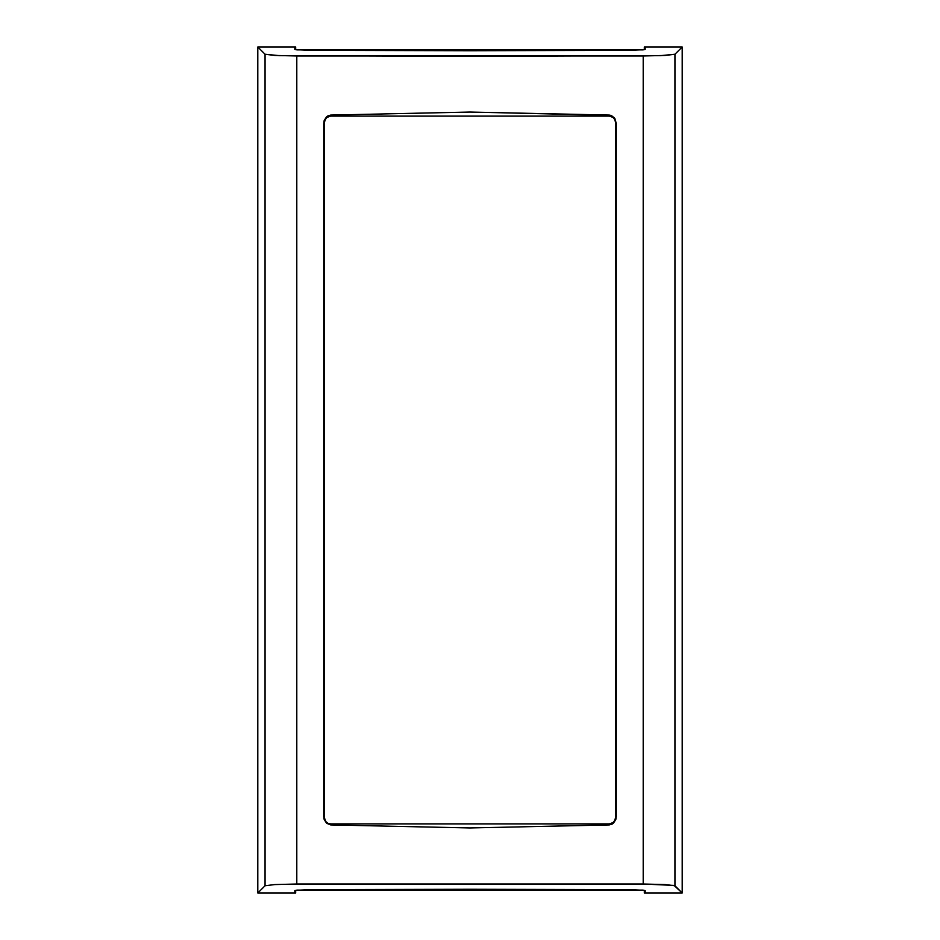 <?xml version="1.0" encoding="UTF-8"?>
<svg xmlns="http://www.w3.org/2000/svg" width="940" height="940" viewBox="0 0 940 940"><rect width="100%" height="100%" fill="white"/><g stroke="black" fill="none" stroke-linecap="round" stroke-linejoin="round"><path stroke-width="1.41" d="M294.808 47L257.795 47L257.795 893L294.808 893L295.137 890.462L308.849 889.675L470 889.264L631.151 889.675L644.864 890.462L645.192 893L682.205 893L674.074 885.421L643.207 884.011L643.207 55.989L296.793 55.989L296.793 884.011L643.207 884.011L296.793 884.011L274.774 884.575L265.057 885.75L265.057 54.25L257.795 47L257.795 893L265.057 885.75L257.795 893L294.808 893L294.808 890.65L296.112 890.286L312.35 889.639L627.65 889.639L643.888 890.286L645.192 890.65L645.192 893L682.205 893L682.205 47L674.943 54.25L674.943 885.75L682.205 893L682.205 47L645.192 47L644.864 49.538L631.151 50.325L470 50.736L308.849 50.325L295.137 49.538L294.808 47L257.795 47L265.057 54.25L279.474 55.648L470 56.412L660.526 55.648L674.943 54.25L682.205 47L645.192 47L645.192 49.35L643.888 49.714L627.65 50.361L312.35 50.361L296.112 49.714L294.808 49.35L294.808 47L295.677 47L295.677 49.655L295.677 47L294.808 47M324.194 819.527L324.183 120.485L326.603 116.76L330.669 115.079L470 112.048L610.8 115.326L614.419 117.841L616.288 123.422L615.817 819.516L613.397 823.24L609.332 824.92L470 827.952L330.669 824.92L326.603 823.24L324.194 819.527M643.207 55.989L643.207 884.011L665.226 884.575L674.943 885.75L674.943 54.25L665.226 55.425L643.207 55.989M265.057 54.25L265.057 885.75L274.774 884.575L296.793 884.011L296.793 55.989L274.774 55.425L265.057 54.25M616.264 124.127L616.288 816.578L615.735 121.049L613.174 117.453L609.308 116.102L609.332 115.079L470 112.048L330.669 115.079L330.692 116.102L609.308 116.102L330.692 116.102L326.826 117.453L324.265 121.049L323.713 816.578L323.736 124.127L323.736 815.873L325.769 821.56L328.025 823.299L330.692 823.898L330.669 824.92L470 827.952L609.332 824.92L609.308 823.898L330.692 823.898L609.308 823.898L613.174 822.547L615.735 818.952L616.264 124.127L614.231 118.44L611.975 116.701L609.308 116.102L609.332 115.079L611.47 115.561L614.866 118.475L616.264 124.127M324.053 819.081L323.736 815.873L325.769 821.56L328.025 823.299L330.692 823.898L330.669 824.92L326.673 823.299L324.053 819.081M612.187 824.098L609.332 824.92L609.308 823.898L611.975 823.299L614.231 821.56L616.264 815.873L615.817 819.516L612.187 824.098M327.813 115.902L330.669 115.079L330.692 116.102L328.025 116.701L325.769 118.44L323.736 124.127L324.183 120.485L327.813 115.902M644.323 49.655L644.323 47L645.192 47L644.323 47L644.323 49.655M645.192 893L644.323 893L644.323 890.345L644.323 893L645.192 893M295.677 890.345L295.677 893L294.808 893L295.677 893L295.677 890.345M297.616 890.121L642.384 890.121M643.195 890.121L296.805 890.121M642.384 49.879L297.616 49.879M296.805 49.879L643.195 49.879"/></g></svg>
